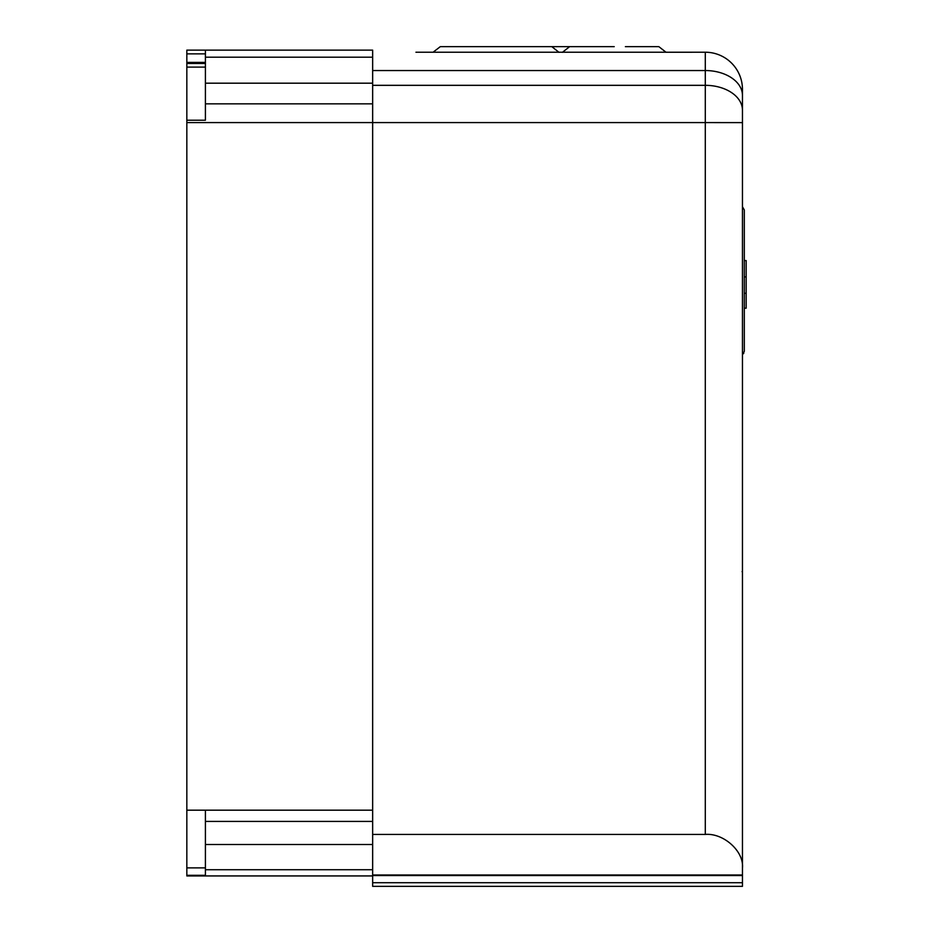 <?xml version="1.0" encoding="UTF-8"?>
<svg xmlns="http://www.w3.org/2000/svg" width="933" height="933" viewBox="0 0 933 933"><rect width="100%" height="100%" fill="white"/><g stroke="black" fill="none" stroke-linecap="round" stroke-linejoin="round"><path stroke-width="1.4" d="M372.652 810.182L186.833 810.182L186.833 122.585L705.29 122.585L705.29 834.417C723.681 832.912 744.114 851.386 742.458 868.005L742.458 886.35L372.652 886.35L372.652 70.546L705.29 70.546L705.29 52.225A37.168 37.168 0 0 1 742.458 89.393L742.458 110.351M372.652 103.843L205.412 103.843L372.652 103.843M186.833 50.137L205.412 50.137L186.833 50.137L186.833 62.394L205.412 62.394L205.412 50.137L372.652 50.137L372.652 70.546M669.008 52.225L705.29 52.225L666.034 52.248L658.826 46.65L625.378 46.65M559.019 52.33L551.8 46.65L569.631 46.65L440.294 46.65L433.099 52.225L440.294 46.65M742.458 817.448L742.458 391.825M742.458 483.726L742.458 519.914M742.458 587.335L742.458 605.762M742.458 571.066L742.085 571.672M742.458 553.222L742.458 535.367M186.833 875.935L372.652 875.935L205.412 875.935L205.412 875.306L186.833 875.306L186.833 875.935M372.652 869.731L205.412 869.731M205.412 844.493L372.652 844.493M705.29 834.417L372.652 834.417M742.458 874.991L372.652 874.991M742.458 875.551L372.652 875.551M742.458 882.723L372.652 882.723M667.876 52.225L415.931 52.225M186.833 810.182L186.833 875.306M186.833 120.229L205.412 120.229L205.412 62.394L186.833 62.394L186.833 122.585M205.412 810.182L205.412 875.306M742.458 868.005L742.458 89.393A37.168 37.168 0 0 0 705.29 52.225A37.168 37.168 0 0 1 742.458 89.393M742.458 354.517L742.458 206.753L744.312 209.972L744.312 351.298L742.458 354.517L743.811 353.175M205.412 67.106L186.833 67.106M205.412 57.205L372.652 57.205M205.412 63.491L186.833 63.491M205.412 83.189L372.652 83.189M562.412 52.33L569.631 46.65L614.229 46.65L580.781 46.65M744.312 293.3L746.167 293.3L746.167 308.182L744.312 308.182M744.312 276.903L746.167 276.903L746.167 293.3M744.312 260.564L746.167 260.564L746.167 276.903M186.833 867.877L205.412 867.877M742.458 122.62L705.29 122.585L705.29 85.323L372.652 85.323M205.412 53.857L186.833 53.857M742.458 110.246A37.168 24.923 180 0 0 705.29 85.323L705.29 70.546A37.168 24.923 0 0 1 742.458 95.469M666.034 52.26L658.826 46.65M742.458 449.671L742.458 430.801M205.412 821.425L372.652 821.425M742.458 519.646L742.458 483.761"/></g></svg>
